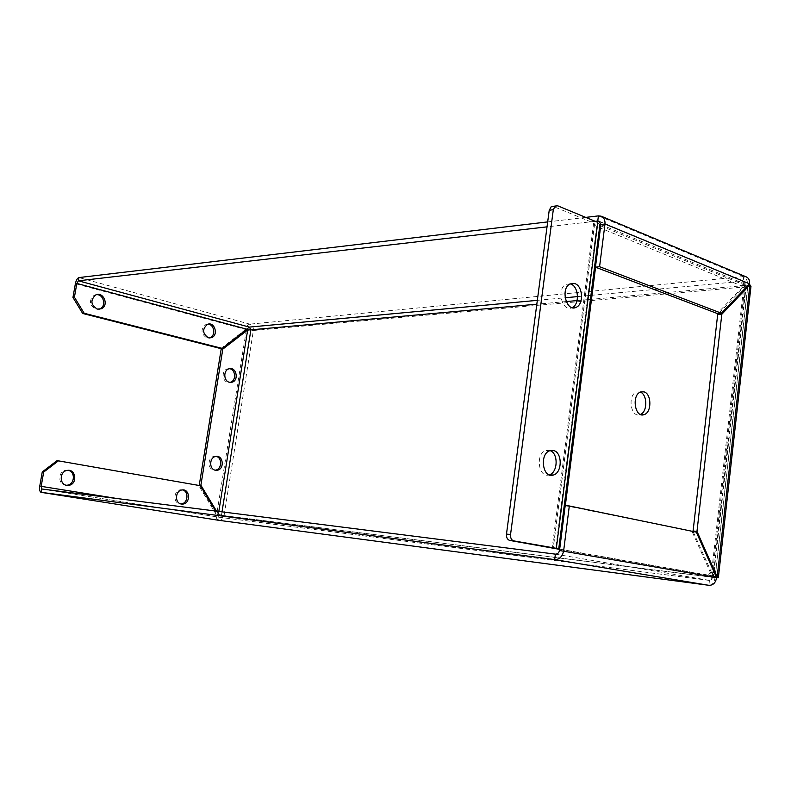 <?xml version="1.0" encoding="UTF-8"?>
<svg xmlns="http://www.w3.org/2000/svg" width="791" height="791" viewBox="0 0 791 791"><rect width="100%" height="100%" fill="white"/><g stroke="black" fill="none" stroke-linecap="round" stroke-linejoin="round"><path stroke-width="0.59" stroke-dasharray="3.96 2.97" d="M216.121 456.417L214.193 456.367C207.638 457.06 207.272 469.281 213.778 470.101L215.152 470.17M229.4 368.715L227.442 368.863C221.539 370.178 221.856 381.262 227.828 382.32L229.944 382.35M182.523 489.916L180.546 489.787C173.555 490.262 172.873 503.106 179.814 503.847L180.852 503.916M68.095 470.329L65.633 470.309C58.04 471.288 57.743 484.349 65.297 485.17L66.355 485.259M207.964 324.172L205.947 324.458C200.459 329.204 200.736 333.693 206.797 337.935L209.338 337.955M96.522 294.677L94.119 295.251C88.701 300.481 89.264 305.158 95.82 309.281L98.944 309.271M598.411 215.884L743.708 276.593L746.19 276.87M750.985 286.243L747.693 286.688C747.95 281.685 746.625 278.323 743.708 276.593L743.184 281.21L744.173 281.299L745.379 284.196L717.259 313.503M600.863 224.604L745.379 284.196L749.512 283.821M709.448 585.38L709.913 585.34C712.642 584.608 714.342 582.057 715.024 577.687L712.078 577.173L744.895 285.541L747.693 286.688L715.024 577.687L716.557 577.737M555.381 554.145L709.893 580.446L712.078 577.173L713.522 576.975L693.045 531.473M590.936 295.359L743.184 281.21L744.895 285.541L746.279 285.541L745.784 285.215L718.772 313.404M716.162 576.698L713.047 576.313L745.784 285.215L748.395 284.978M565.199 505.627L696.337 532.145M708.894 585.33L709.448 580.446C711.168 580.436 712.157 579.319 712.424 577.084L692.184 531.76M559.504 550.516L716.567 577.608M595.198 221.302L547.036 226.849M199.559 485.555L216.754 514.031L224.061 515.653L253.377 330.5C253.614 327.296 252.428 325.17 249.827 324.142L78.942 277.572M222.014 511.856L221.48 515.248L219.166 517.235L215.646 511.045M547.688 221.905L585.726 217.387M250.885 329.827L253.377 330.5L246.001 330.114L222.123 348.495M218.87 520.33L219.572 520.34C221.955 519.974 223.448 518.412 224.061 515.653L218.385 514.229L216.536 511.164M218.83 511.451L218.385 514.229L216.754 514.031L246.317 330.084M218.603 520.3L218.425 520.251C216.744 519.499 216.012 517.581 216.21 514.496L198.719 485.536L56.972 460.728M117.622 498.617L39.758 486.178M218.682 520.31L219.166 517.235L41.804 488.996M200.341 485.694L198.719 485.536M220.788 348.594L245.645 329.471C246.466 326.367 247.86 324.587 249.827 324.142L249.363 327.098M247.306 329.323L245.645 329.471L75.372 283.702M640.344 392.099L636.626 391.99C627.184 394.798 630.743 418.33 640.018 414.593L640.443 414.425M550.111 450.623L545.899 450.514C535.082 453.48 538.483 478.624 549.152 474.837M570.192 283.87L566.02 284.325C555.974 288.794 562.361 312.939 572.12 307.62M559.682 549.152L712.345 575.818L708.232 575.304L711.742 570.964L743.224 291.404C743.372 288.537 742.611 286.609 740.94 285.64L596.721 226.542L593.655 222.993L553.156 206.382M597.778 222.37L599.865 225.04M600.695 225.89L745.043 285.264C746.714 286.243 747.475 288.171 747.327 291.048L743.224 291.404M708.232 575.304L559.652 549.369M711.742 570.964L715.855 571.458L712.345 575.818M715.855 571.458L747.327 291.048M743.184 281.21L600.102 221.974M537.336 300.343L565.11 297.762M577.539 296.605L588.464 295.587M253.377 330.5L747.693 286.688M743.708 276.593L249.827 324.142M709.448 580.446L219.166 517.235M221.48 515.248L712.078 577.173M744.895 285.541L590.422 299.394M587.95 299.611L577.074 300.59M566.188 301.559L536.822 304.199M715.024 577.687L224.061 515.653M557.764 205.838L553.67 206.54M740.94 285.64L745.043 285.264M596.721 226.542L555.727 548.687M559.801 549.172L565.328 505.637M595.574 267.229L600.814 225.939M594.476 224.446L553.216 548.044M594.624 223.902L553.295 548.074M558.832 548.895L600.023 224.486M593.655 222.993L552.207 547.847M215.824 456.456L214.193 456.367M229.093 368.794L227.442 368.863M182.148 489.955L180.546 489.787M67.097 470.437L65.633 470.309M207.578 324.3L205.947 324.458M95.612 295.013L94.119 295.251M599.133 221.213L744.173 281.299M746.279 285.541L713.522 576.975M709.893 580.446L219.562 517.255M222.864 515.465L220.462 514.892M41.013 492.318L218.425 520.251M41.992 489.026L219.038 517.205M709.913 585.34L219.572 520.34M640.74 391.94L636.626 391.99M640.868 414.593L640.018 414.593M549.992 450.662L545.899 450.514M570.123 283.9L566.02 284.325M712.968 575.828L708.845 575.314"/><path stroke-width="1.19" d="M215.152 470.17L215.429 470.141C221.945 469.557 222.548 457.495 216.121 456.417M215.419 470.23C208.903 469.399 209.269 457.158 215.824 456.456C223.448 454.884 224.743 469.478 217.06 470.259L215.419 470.23M229.944 382.35L230.24 382.29C236.509 380.995 235.777 369.14 229.4 368.715M229.469 382.271C223.497 381.213 223.181 370.099 229.093 368.794C236.361 366.411 239.307 380.619 231.892 382.241L229.469 382.271M180.852 503.916L181.208 503.897C188.001 503.57 189.158 491.26 182.523 489.916M181.406 504.045C174.465 503.294 175.147 490.43 182.148 489.955C190.107 488.65 190.799 503.6 182.81 504.085L181.406 504.045M66.355 485.259L67.324 485.18C74.888 484.389 75.55 471.485 68.095 470.329M66.751 485.338C59.187 484.507 59.483 471.416 67.097 470.437C76.045 468.46 77.825 484.29 68.777 485.338L66.751 485.338M209.338 337.955L209.714 337.846C216.002 336.116 214.48 324.221 207.964 324.172M208.419 337.806C202.358 333.545 202.071 329.046 207.578 324.3C214.826 321.383 218.791 335.562 211.345 337.708L208.419 337.806M98.944 309.271L99.844 308.955C106.577 306.364 103.74 294.084 96.522 294.677M97.313 309.073C90.757 304.94 90.194 300.254 95.612 295.013C103.394 290.959 109.435 305.534 101.347 308.747L97.313 309.073M601.476 216.309L746.19 276.86C748.761 278.017 749.868 280.33 749.512 283.821L721.392 313.216L599.578 266.705L604.986 223.982C605.194 220.007 603.899 217.406 601.12 216.161L598.411 215.884L597.759 221.005L598.975 221.154L600.863 224.604L595.455 267.18L599.578 266.705M721.392 313.216L717.259 313.503L595.455 267.18M600.863 224.604L604.986 223.982L749.512 283.821M716.557 577.737L718.357 577.697L717.19 576.827L696.97 531.384L721.817 314.254L749.917 284.849L750.985 286.243L718.406 577.232M693.045 531.473L717.674 314.541L721.817 314.254M718.772 313.404L717.674 314.541M748.395 284.978L749.917 284.849L717.19 576.827L716.162 576.698M692.827 530.998L696.97 531.384M42.259 471.94L43.683 472.079L58.415 460.846L56.972 460.728L42.259 471.94L39.758 486.178C39.293 489.53 39.708 491.577 41.013 492.318L554.679 559.603C559.267 559.613 562.243 556.745 563.617 551.011L569.312 505.963L696.337 532.145L716.567 577.608C715.707 582.789 713.156 585.36 708.894 585.33L554.679 559.603L555.381 554.145C557.447 554.155 558.822 552.949 559.504 550.516L565.199 505.627L569.312 505.963M559.504 550.516L716.567 577.608M709.448 585.38L218.603 520.3M600.102 221.974L597.759 221.005L595.198 221.302M547.036 226.849L78.378 280.805L78.942 277.572L547.688 221.905M585.726 217.387L598.411 215.884M218.87 520.33L41.211 492.368L41.804 488.996L555.381 554.145M43.683 472.079L41.181 486.346L41.804 488.996M215.646 511.045L200.341 485.694L58.415 460.846M72.95 297.446L82.689 313.473L84.172 313.276L74.423 297.208L72.95 297.446L75.372 283.702C76.124 280.241 77.32 278.205 78.942 277.572M74.423 297.208L76.836 283.435L78.378 280.805L249.363 327.098L222.429 348.475L220.788 348.594L82.689 313.473M84.172 313.276L222.429 348.475M537.336 300.343L249.363 327.098L250.885 329.827L247.672 329.966L222.795 349.128L200.894 485.229L199.273 485.081L199.559 485.555M216.536 511.164L200.894 485.229M218.83 511.451L247.672 329.966L246.317 330.084M222.123 348.495L221.154 349.236L199.273 485.081M222.795 349.128L221.154 349.236M640.443 414.425C647.611 411.893 647.532 394.58 640.344 392.099M643.914 391.852C651.725 393.631 651.903 412.576 644.131 414.613C634.847 418.36 631.287 394.749 640.74 391.94L643.914 391.852M549.152 474.837L549.231 474.818C557.892 472.771 558.594 453.342 550.111 450.623M553.384 450.504C562.49 452.086 562.45 472.88 553.334 475.045C542.626 478.99 539.126 453.658 549.992 450.662L553.384 450.504M576.273 307.264C566.494 312.672 560.048 288.399 570.123 283.9L574.849 283.613C582.888 285.966 583.976 304.149 576.273 307.264L572.16 307.61C579.862 304.505 578.775 286.382 570.736 284.038L570.192 283.87M553.156 206.382L551.218 206.718L549.211 210.317L506.487 534.063C506.28 537.544 507.357 539.66 509.72 540.421L559.652 549.369M553.314 209.635L555.312 206.016L557.764 205.838L597.778 222.37L556.31 548.331L513.794 540.896C511.421 540.134 510.343 538.009 510.551 534.518L553.314 209.635L549.211 210.317M558.743 548.825L599.865 225.04L600.695 225.89M556.31 548.331L559.682 549.152M565.11 297.762L577.539 296.605M588.464 295.587L590.936 295.359M41.181 486.346L117.622 498.617M247.306 329.323L76.836 283.435M536.822 304.199L250.885 329.827L222.014 511.856M590.422 299.394L587.95 299.611M577.074 300.59L566.188 301.559M509.72 540.421L513.794 540.896M510.551 534.518L506.487 534.063M565.328 505.637L595.574 267.229M217.06 470.259L215.429 470.141M231.892 382.241L230.24 382.29M182.81 504.085L181.208 503.897M68.777 485.338L67.324 485.18M211.345 337.708L209.714 337.846M101.347 308.747L99.844 308.955M644.131 414.613L640.868 414.593M553.334 475.045L549.231 474.818M555.312 206.016L551.218 206.718"/></g></svg>
